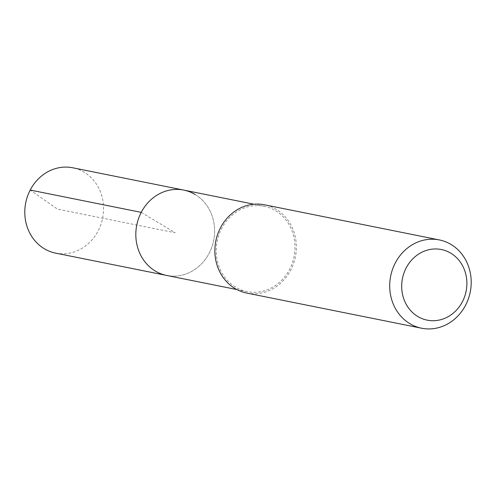 <?xml version="1.0" encoding="UTF-8"?>
<svg xmlns="http://www.w3.org/2000/svg" width="496" height="496" viewBox="0 0 496 496"><rect width="100%" height="100%" fill="white"/><g stroke="black" fill="none" stroke-linecap="round" stroke-linejoin="round"><path stroke-width="0.37" stroke-dasharray="2.48 1.86" d="M55.608 253.127A43.524 39.221 101.4 0 0 100.849 224.694A43.524 39.221 101.4 0 0 84.109 172.186A43.524 39.221 101.4 0 0 72.763 167.784M195.139 194.506A43.524 39.221 -78.6 0 1 211.879 247.008A43.524 39.221 -78.6 0 1 166.637 275.441A43.524 39.221 101.4 0 0 211.879 247.008A43.524 39.221 101.4 0 0 195.139 194.506A43.524 39.221 101.4 0 0 183.793 190.098M275.534 210.664A43.524 39.221 -78.6 0 1 292.274 263.165A43.524 39.221 -78.6 0 1 247.039 291.605A43.524 39.221 -78.6 0 1 235.693 287.196A43.524 39.221 -78.6 0 1 218.953 234.695A43.524 39.221 -78.6 0 1 264.194 206.262A43.524 39.221 -78.6 0 1 275.534 210.664M246.741 293.074A45.024 40.573 101.4 0 0 293.539 263.661A45.024 40.573 101.4 0 0 276.222 209.343A45.024 40.573 101.4 0 0 264.486 204.786M141.23 212.369L175.218 232.773L57.449 209.101L30.2 190.055M247.039 291.605L236.852 289.552M264.194 206.262L254.008 204.216"/><path stroke-width="0.74" d="M254.008 204.216L72.763 167.784A43.524 39.221 101.4 0 0 27.528 196.218A43.524 39.221 101.4 0 0 44.268 248.719A43.524 39.221 101.4 0 0 55.608 253.127L166.637 275.441A43.524 39.221 -78.6 0 1 155.298 271.039A43.524 39.221 -78.6 0 1 138.558 218.531A43.524 39.221 -78.6 0 1 183.793 190.098A43.524 39.221 -78.6 0 1 195.139 194.506M183.793 190.098A43.524 39.221 101.4 0 0 138.558 218.531A43.524 39.221 101.4 0 0 155.298 271.039A43.524 39.221 101.4 0 0 166.637 275.441L236.852 289.552M439.326 239.928L264.486 204.786A45.024 40.573 101.4 0 0 217.694 234.205A45.024 40.573 101.4 0 0 235.011 288.517A45.024 40.573 101.4 0 0 246.741 293.074L421.581 328.216A45.024 40.573 -78.6 0 1 409.851 323.659A45.024 40.573 -78.6 0 1 392.528 269.347A45.024 40.573 -78.6 0 1 439.326 239.928A45.024 40.573 -78.6 0 1 451.062 244.485A45.024 40.573 -78.6 0 1 468.379 298.803A45.024 40.573 -78.6 0 1 421.581 328.216M417.799 316.51A36.022 32.457 -78.6 0 1 406.156 267.958A36.022 32.457 -78.6 0 1 450.771 253.171A36.022 32.457 -78.6 0 1 462.415 301.729A36.022 32.457 -78.6 0 1 417.799 316.51M30.2 190.055L141.23 212.369"/></g></svg>
